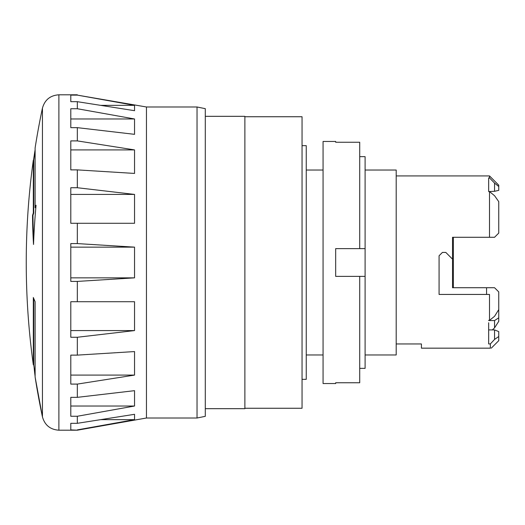 <?xml version="1.0" encoding="UTF-8"?>
<svg xmlns="http://www.w3.org/2000/svg" width="525" height="525" viewBox="0 0 525 525"><rect width="100%" height="100%" fill="white"/><g stroke="black" fill="none" stroke-linecap="round" stroke-linejoin="round"><path stroke-width="0.79" d="M359.717 156.647L365.098 156.647L365.098 368.353L359.717 368.353M359.717 248.627L335.672 248.627L335.672 276.373L359.717 276.373L359.717 382.751L335.672 382.751L335.672 383.545L323.065 383.545L323.065 141.455L335.672 141.455L335.672 142.249L359.717 142.249L359.717 248.627L365.098 248.627M488.663 191.579L488.663 177.916L489.503 177.916L494.55 183.087L494.55 191.31L488.663 191.579L489.503 191.579L494.55 195.707L498.75 201.652L498.75 233.08L494.55 237.28L489.503 237.28L489.503 191.579M489.503 177.916L489.503 175.921L498.75 185.168L498.75 190.352L494.55 191.31M494.55 183.087L498.75 186.5M494.55 320.558L498.75 317.809L498.75 321.326L494.55 327.882L494.55 320.558L488.663 320.558M494.55 327.882L492.325 329.91M396.198 343.954L421.417 343.954L421.417 348.16L490.343 348.16C491.571 348.16 491.571 348.16 490.343 348.16L490.343 343.928L488.663 343.928L488.663 322.75M498.75 336.499L498.75 331.597L494.55 329.91L494.55 339.445L498.75 336.499L498.75 340.673L491.262 348.16M494.55 339.445L490.343 343.928M498.75 317.809L498.75 309.606L494.55 316.319L489.503 320.362L489.503 294.44L486.563 294.44L486.563 287.72L494.55 287.72L498.75 291.92L498.75 309.606M494.55 287.72L498.75 291.92M486.563 287.72L452.517 287.72L452.517 259.14L445.791 252.413L442.431 252.413L439.071 255.773L439.071 294.44L489.503 294.44M489.503 320.362L488.663 320.362M489.503 237.28L452.517 237.28L452.517 259.14M244.886 116.74L302.052 116.74L302.052 408.26L244.886 408.26M453.357 287.72L453.357 237.28M494.55 329.91L488.663 329.91M498.75 201.652L494.55 195.707M498.75 233.08L494.55 237.28M205.295 116.32L244.886 116.32L244.886 408.68L205.295 408.68M302.052 145.655L306.252 145.655L306.252 379.345L302.052 379.345M359.717 276.373L365.098 276.373L359.717 276.373M33.744 298.535L33.744 364.842A743.512 743.512 0 0 0 35.116 374.266M323.065 170.034L306.252 170.034M365.098 170.034L396.198 170.034L396.198 354.966L365.098 354.966M35.116 150.734A743.512 743.512 0 0 0 33.744 160.158L33.744 212.933A743.479 317.907 180 0 0 32.963 215.427A737.231 626.955 0 0 0 33.705 240.122M35.917 206.706A743.479 317.907 180 0 0 35.542 207.716L35.116 207.716A743.899 318.091 0 0 1 36.048 205.223A737.159 734.055 180 0 0 33.528 244.473A737.651 627.316 180 0 1 32.537 215.427A743.899 318.091 0 0 1 33.324 212.933L33.324 160.158A743.932 743.932 0 0 0 26.25 262.5C26.25 296.776 28.613 330.894 33.324 364.842L33.324 297.504A743.932 254.441 0 0 0 35.116 301.672L35.116 377.029L42.446 416.876C44.796 425.178 50.282 429.621 58.892 430.198L77.332 430.198L70.803 429.883L70.803 423.314L77.332 423.314A85863.822 74360.252 0 0 0 134.538 414.31L134.538 419.646L100.669 419.646M35.116 376.353A737.159 425.526 180 0 1 34.118 367.48M33.547 160.158A743.932 732.624 180 0 1 35.116 149.71M33.744 212.933L33.324 212.933M32.963 215.427L32.537 215.427M58.892 430.198L58.892 94.802C50.282 95.379 44.796 99.822 42.446 108.124A743.932 743.932 0 0 0 35.116 147.971L35.116 207.716M134.538 194.421L134.538 223.282L70.803 223.282L70.803 187.733L77.332 187.733A85863.822 55192.2 0 0 1 134.538 194.421L70.803 194.421M134.538 149.907L134.538 173.434A85863.822 29367.155 180 0 0 77.332 169.883L70.803 169.883L70.803 140.903L77.332 140.903A85863.822 74360.252 -0 0 1 134.538 149.907L70.803 149.907M134.538 118.972L134.538 134.334A85863.822 55192.2 180 0 0 77.332 127.654L70.803 127.654L70.803 108.741L77.332 108.741A85863.822 84559.361 0 0 1 134.538 118.972L70.803 118.972M134.538 105.354L134.538 110.69A85863.822 74360.252 180 0 0 77.332 101.686L70.803 101.686L70.803 95.117L77.332 95.117A85863.822 84559.361 180 0 1 134.538 105.354L100.669 105.354M134.538 419.646A85863.822 84559.361 -0 0 1 77.332 429.883M134.538 406.028A85863.822 84559.361 180 0 1 77.332 416.259L70.803 416.259L70.803 397.346L77.332 397.346A85863.822 55192.2 0 0 0 134.538 390.666L134.538 406.028L70.803 406.028M134.538 375.093A85863.822 74360.252 180 0 1 77.332 384.097L70.803 384.097L70.803 355.117L77.332 355.117A85863.822 29367.155 -0 0 0 134.538 351.566L134.538 375.093L70.803 375.093M134.538 301.717L77.332 301.717L134.538 301.717L134.538 330.579L70.803 330.579M134.538 330.579A85863.822 55192.2 180 0 1 77.332 337.267L70.803 337.267L70.803 301.717L77.332 301.717L77.332 281.413L70.803 281.413L70.803 243.587L77.332 243.587A85863.822 29367.155 0 0 1 134.538 247.144L70.803 247.144M134.538 223.282L77.332 223.282L77.332 243.587M146.455 106.988L146.455 418.012L197.032 418.012L197.032 106.988L146.455 106.988L77.332 95.117M197.032 106.988L205.295 108.668L205.295 416.332L197.032 418.012M134.538 247.144L134.538 277.856L70.803 277.856M134.538 277.856A85863.822 29367.155 180 0 1 77.332 281.413M77.332 337.267L77.332 355.117M77.332 169.883L77.332 187.733M77.332 127.654L77.332 140.903M77.332 101.686L77.332 108.741M77.332 416.259L77.332 423.314M77.332 384.097L77.332 397.346M146.455 418.012L77.332 430.198M42.446 108.124L42.446 416.876A743.932 743.932 0 0 1 35.116 377.029M396.198 175.921L489.503 175.921M323.065 354.966L306.252 354.966M33.744 364.842L33.324 364.842M33.744 160.158L33.324 160.158M58.892 94.802L77.332 94.802"/></g></svg>
